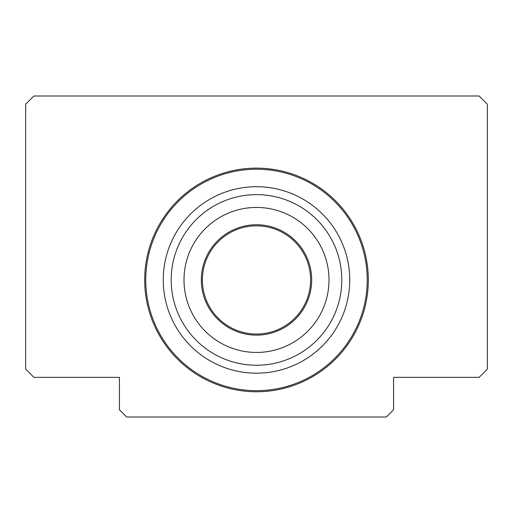 <?xml version="1.0" encoding="UTF-8"?>
<svg xmlns="http://www.w3.org/2000/svg" width="513" height="513" viewBox="0 0 513 513"><rect width="100%" height="100%" fill="white"/><g stroke="black" fill="none" stroke-linecap="round" stroke-linejoin="round"><path stroke-width="0.77" d="M144.685 279.944A111.815 111.815 0 0 1 256.5 168.129A111.815 111.815 0 0 1 368.321 279.944A111.815 111.815 0 0 1 256.5 391.765A111.815 111.815 0 0 1 144.685 279.944M25.65 369.11L25.65 104.21L33.877 95.989L479.123 95.989L487.35 104.21L487.35 369.11L479.123 377.337L393.567 377.337L393.567 409.797L386.353 417.011L126.647 417.011L119.433 409.797L119.433 377.337L33.877 377.337L25.65 369.11M310.609 279.944A54.102 54.102 0 0 0 256.5 225.842A54.102 54.102 0 0 0 202.398 279.944A54.102 54.102 0 0 0 256.5 334.053A54.102 54.102 0 0 0 310.609 279.944A54.102 54.102 0 0 1 256.5 334.053A54.102 54.102 0 0 1 202.398 279.944M341.805 279.944A85.305 85.305 0 0 0 256.5 194.639A85.305 85.305 0 0 0 171.195 279.944A85.305 85.305 0 0 0 256.5 365.25A85.305 85.305 0 0 0 341.805 279.944M329 279.944A72.5 72.5 0 0 0 256.5 207.444A72.5 72.5 0 0 0 184 279.944A72.5 72.5 0 0 0 256.5 352.444A72.5 72.5 0 0 0 329 279.944M163.256 279.944A93.244 93.244 0 0 0 256.5 373.188A93.244 93.244 0 0 0 349.744 279.944A93.244 93.244 0 0 0 256.5 186.706A93.244 93.244 0 0 0 163.256 279.944M311.686 279.944A55.186 55.186 0 0 0 256.5 224.758A55.186 55.186 0 0 0 201.314 279.944A55.186 55.186 0 0 0 256.5 335.13A55.186 55.186 0 0 0 311.686 279.944M367.237 279.944A110.737 110.737 0 0 0 256.5 169.213A110.737 110.737 0 0 0 145.763 279.944A110.737 110.737 0 0 0 256.5 390.682A110.737 110.737 0 0 0 367.237 279.944"/></g></svg>
